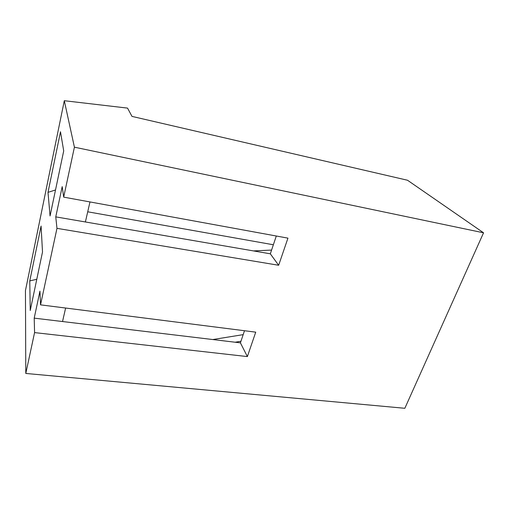 <?xml version="1.0" encoding="UTF-8"?>
<svg xmlns="http://www.w3.org/2000/svg" width="509" height="509" viewBox="0 0 509 509"><rect width="100%" height="100%" fill="white"/><g stroke="black" fill="none" stroke-linecap="round" stroke-linejoin="round"><path stroke-width="0.76" d="M25.794 373.447L34.574 332.6L34.205 318.138L39.95 291.142L40.535 304.853L56.97 228.35L55.761 216.872L62.2 186.618L63.682 197.129L74.416 147.177L64.299 100.712L25.45 290.569L25.794 373.447L404.84 408.288L483.55 232.804L404.84 408.288L25.794 373.447L25.45 290.569L64.299 100.712L127.536 108.105L131.99 116.396L407.512 180.243L483.55 232.804L74.416 147.177L63.682 197.129L287.948 238.142L278.652 265.265L56.97 228.35L40.535 304.853L255.734 332.154L247.368 356.58L34.574 332.6L25.794 373.447M42.508 251.974L30.241 310.477L29.77 280.923L41.076 226.015L42.508 251.974L41.076 226.015L29.77 280.923L36.788 279.269L29.77 280.923L30.241 310.477L42.508 251.974M63.708 150.868L50.06 215.969L48.005 192.357L60.482 131.767L63.708 150.868L60.482 131.767L48.005 192.357L55.513 189.965L48.005 192.357L50.06 215.969L63.708 150.868M65.629 308.034L62.531 321.535L240.42 342.856L244.492 330.729L240.42 342.856L62.531 321.535L65.629 308.034M89.978 201.939L85.385 221.969L270.324 253.819L276.304 236.011L270.324 253.819L85.385 221.969L89.978 201.939M64.299 100.712L74.416 147.177L483.55 232.804L407.512 180.243L131.99 116.396L127.536 108.105L64.299 100.712M62.2 186.618L55.761 216.872L85.385 221.969L55.761 216.872L56.97 228.35L278.652 265.265L270.324 253.819L278.652 265.265L287.948 238.142L63.682 197.129L62.2 186.618M87.72 211.795L273.365 244.765L87.72 211.795M271.583 250.072L253.482 250.918L271.583 250.072M240.967 341.24L235.152 342.226L240.967 341.24M39.95 291.142L34.205 318.138L62.531 321.535L34.205 318.138L34.574 332.6L247.368 356.58L240.42 342.856L247.368 356.58L255.734 332.154L40.535 304.853L39.95 291.142M243.181 334.642L212.781 339.541L243.181 334.642"/></g></svg>
